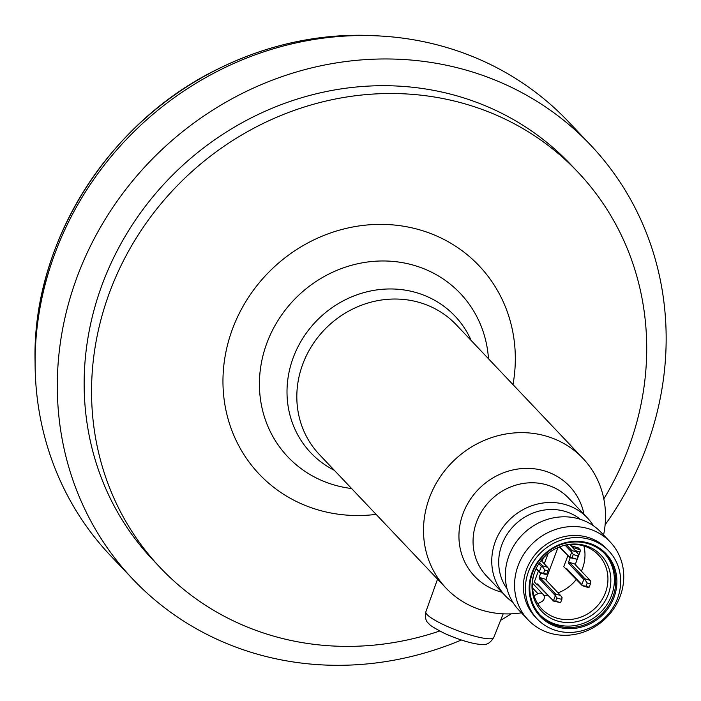 <?xml version="1.0" encoding="UTF-8"?>
<svg xmlns="http://www.w3.org/2000/svg" width="701" height="701" viewBox="0 0 701 701"><rect width="100%" height="100%" fill="white"/><g stroke="black" fill="none" stroke-linecap="round" stroke-linejoin="round"><path stroke-width="1.05" d="M557.277 625.73A44.531 41.184 -43.5 0 1 540.453 615.364A44.531 41.184 -43.5 0 1 544.44 554.841A44.531 41.184 -43.5 0 1 605.086 554.088A44.531 41.184 -43.5 0 1 608.004 606.435A44.531 41.184 -43.5 0 1 557.277 625.73M557.199 626.86A45.477 42.06 -43.5 0 1 545.474 553.203A45.477 42.06 -43.5 0 1 616.381 574.908A45.477 42.06 -43.5 0 1 557.199 626.86M549.47 633.012A56.579 52.321 -43.5 0 1 528.098 619.842A56.579 52.321 -43.5 0 1 533.154 542.942A56.579 52.321 -43.5 0 1 610.212 541.987A56.579 52.321 -43.5 0 1 613.918 608.494A56.579 52.321 -43.5 0 1 549.47 633.012M610.212 541.987L600.994 532.261A56.579 52.321 136.5 0 0 579.622 519.091A56.579 52.321 136.5 0 0 515.174 543.608A56.579 52.321 136.5 0 0 518.88 610.115L528.098 619.842M521.456 612.84A94.302 87.204 -43.5 0 1 481.71 610.115A94.302 87.204 -43.5 0 1 446.081 588.165A94.302 87.204 -43.5 0 1 454.511 459.996A94.302 87.204 -43.5 0 1 582.952 458.401A94.302 87.204 -43.5 0 1 603.579 534.986M537.352 583.915L537.027 584.783L537.877 585.046A4.714 4.364 -43.5 0 1 537.352 583.915L553.334 600.775L537.877 585.046M559.74 546.815L569.738 557.356L559.345 546.973M565.146 545.22L571.709 552.151L569.738 557.356M571.753 552.283L573.295 554.526L572.077 557.751L569.825 557.365M553.422 600.775L555.35 595.692L556.892 597.944L555.674 601.169L553.334 600.775M569.852 544.519L578.544 554.36L577.054 559.275L572.077 557.751M569.343 557.514L577.054 559.275M552.931 600.923L560.642 602.694L562.141 597.769L560.651 595.543L555.56 593.984L555.35 595.692M538.394 571.122L534.311 581.918L537.027 584.783M560.642 602.694L555.674 601.169M561.86 599.469L556.892 597.944M557.987 547.534L545.948 579.394L546.447 579.92L545.597 579.657L560.651 595.543M545.948 579.394L539.157 577.317L539.323 578.711L555.306 595.561M539.323 578.711A4.714 4.364 -43.5 0 1 540.497 578.097L539.656 577.843M540.497 578.097L555.56 593.984M546.447 579.92L546.272 580.375M543.363 557.961L542.048 561.448M548.164 553.492L544.274 563.788M540.795 572.989L539.157 577.317M578.272 556.051L573.295 554.526M577.054 552.125L571.963 550.565L571.709 552.151M566.627 544.94L571.963 550.565M547.937 570.982L548.366 568.327L547.63 567.337L542.539 565.777L542.364 566.496L544.782 570.018L547.937 570.982L546.719 574.207L545.01 574.285L539.91 572.726L539.393 571.595L541.365 566.382L542.364 566.496M540.042 572.629L543.564 573.243L544.782 570.018M538.859 563.744L541.365 566.382M539.586 562.666L542.539 565.777M536.265 568.292L539.393 571.595M541.172 560.528L547.63 567.337M543.564 573.243L546.719 574.207M536.081 568.677L539.91 572.726M590.382 583.977L590.812 581.322L590.076 580.332L584.985 578.772L584.809 579.49L587.228 583.013L590.382 583.977L589.164 587.201L587.456 587.28L582.356 585.721L581.839 584.59L583.81 579.377L584.809 579.49M582.487 585.624L586.01 586.238L587.228 583.013M569.931 562.885L569.081 562.631L568.748 563.499A4.714 4.364 -43.5 0 1 569.931 562.885L584.985 578.772M568.748 563.499L583.81 579.377M573.506 548.384A1.884 0.64 107 0 0 573.339 547.691L571.473 546.237M567.819 555.911L563.735 566.715L582.356 585.721M567.302 569.834A4.714 4.364 -43.5 0 1 566.785 568.704L566.452 569.571M566.785 568.704L581.839 584.59M569.081 562.631L568.581 562.106L570.22 557.786M573.339 547.691L580.13 549.777L578.404 547.954L571.613 545.869M580.13 549.777A1.884 0.64 107 0 1 579.972 552.029L575.372 564.191L575.696 565.164M575.871 564.708L575.022 564.445L590.076 580.332M568.581 562.106L575.372 564.191M586.01 586.238L589.164 587.201M534.048 595.727L537.965 593.712A4.714 4.364 -43.5 0 1 543.222 594.457A4.714 4.364 -43.5 0 1 541.645 601.686L537.737 603.71A39.133 36.189 -43.5 0 1 534.048 595.727A39.133 36.189 -43.5 0 1 534.758 571.727M583.907 545.991A39.133 36.189 -43.5 0 1 581.374 571.149M576.353 579.385A39.133 36.189 -43.5 0 1 558.101 592.844M547.551 595.254A39.133 36.189 -43.5 0 1 543.888 595.394M561.808 546.079A39.133 36.189 -43.5 0 1 598.575 555.069A39.133 36.189 -43.5 0 1 595.079 608.258A39.133 36.189 -43.5 0 1 541.777 608.924A39.133 36.189 -43.5 0 1 537.737 603.71M539.788 614.646A44.531 41.184 136.5 0 0 555.919 624.302A44.531 41.184 136.5 0 0 606.347 605.445A44.531 41.184 136.5 0 0 604.402 553.378M557.199 620.911A40.851 37.775 -43.5 0 1 533.698 597.638A40.851 37.775 -43.5 0 1 534.6 572.147A40.851 37.775 -43.5 0 1 562.237 545.939A40.851 37.775 -43.5 0 1 610.755 582.864A40.851 37.775 -43.5 0 1 557.199 620.911M512.825 602.264A56.579 52.321 -43.5 0 1 505.298 595.797A56.579 52.321 -43.5 0 1 510.354 518.898A56.579 52.321 -43.5 0 1 587.42 517.943A56.579 52.321 -43.5 0 1 593.467 525.803M507.06 588.822A50.919 47.09 -43.5 0 1 515.437 524.26A50.919 47.09 -43.5 0 1 580.358 519.327M537.194 618.957L535.222 616.871A49.368 45.653 -43.5 0 1 539.63 549.777A49.368 45.653 -43.5 0 1 606.864 548.944L608.845 551.021A49.368 45.653 -43.5 0 1 612.078 609.055A49.368 45.653 -43.5 0 1 555.84 630.444A49.368 45.653 -43.5 0 1 537.194 618.957A49.368 45.653 -43.5 0 1 541.61 551.862A49.368 45.653 -43.5 0 1 608.845 551.021M603.815 498.928A287.612 265.986 136.5 0 0 577.852 172.06A287.612 265.986 136.5 0 0 268.273 121.019A287.612 265.986 136.5 0 0 91.629 398.063A287.612 265.986 136.5 0 0 160.424 567.836A287.612 265.986 136.5 0 0 439.702 631.014M577.852 172.06L570.448 164.253A287.612 265.986 136.5 0 0 260.868 113.203A287.612 265.986 136.5 0 0 84.225 390.255A287.612 265.986 136.5 0 0 153.011 560.02L160.424 567.836M605.121 524.821A315.432 291.712 136.5 0 0 590.636 145.107A315.432 291.712 136.5 0 0 251.116 89.132A315.432 291.712 136.5 0 0 57.386 392.972A315.432 291.712 136.5 0 0 132.831 579.166A315.432 291.712 136.5 0 0 461.337 640.022M500.602 620.332A315.432 291.712 136.5 0 0 511.222 613.839M590.636 145.107L568.423 121.676A315.432 291.712 136.5 0 0 382.492 36.145A315.432 291.712 136.5 0 0 35.103 365.519A315.432 291.712 136.5 0 0 35.173 369.541A315.432 291.712 136.5 0 0 110.609 555.735L132.831 579.166M582.952 458.401L456.263 324.782A94.302 87.204 136.5 0 0 354.759 308.046A94.302 87.204 136.5 0 0 296.847 398.878A94.302 87.204 136.5 0 0 319.393 454.546L446.081 588.165M493.776 637.481C490.525 642.554 487.221 644.832 483.856 644.307C482.341 645.025 468.732 644.201 444.557 633.415C434.497 628.262 429.257 624.977 428.837 623.557C425.901 621.638 424.902 617.73 425.849 611.815A36.303 6.405 20.7 0 0 457.56 630.62A36.303 6.405 20.7 0 0 493.776 637.481L503.195 613.822M575.74 550.741L579.972 552.029M532.541 587.99L537.965 593.712M505.298 595.797L486.599 576.073A56.579 52.321 -43.5 0 1 491.664 499.173A56.579 52.321 -43.5 0 1 568.721 498.218L587.42 517.943M501.907 592.222A65.421 60.496 -43.5 0 1 499.314 591.495A65.421 60.496 -43.5 0 1 481.499 486.38A65.421 60.496 -43.5 0 1 584.029 514.368M35.05 360.919C32.299 242.511 108.489 121.518 219.133 68.435C270.183 43.488 323.117 32.623 377.909 35.856A311.314 287.901 136.5 0 0 35.05 360.919L35.103 365.519M512.992 384.612A151.469 140.077 136.5 0 0 380.459 224.373A151.469 140.077 136.5 0 0 222.997 384.753A151.469 140.077 136.5 0 0 376.122 514.376M351.622 488.527A118.802 109.864 -43.5 0 1 259.449 386.768A118.802 109.864 -43.5 0 1 368.919 261.832A118.802 109.864 -43.5 0 1 488.483 358.763M334.368 470.327A99.349 91.884 -43.5 0 1 287.033 394.164A99.349 91.884 -43.5 0 1 362.741 292.939A99.349 91.884 -43.5 0 1 471.23 340.572M425.849 611.815L437.538 579.149M543.222 594.457L532.453 583.092M377.909 35.856L382.492 36.145"/></g></svg>

